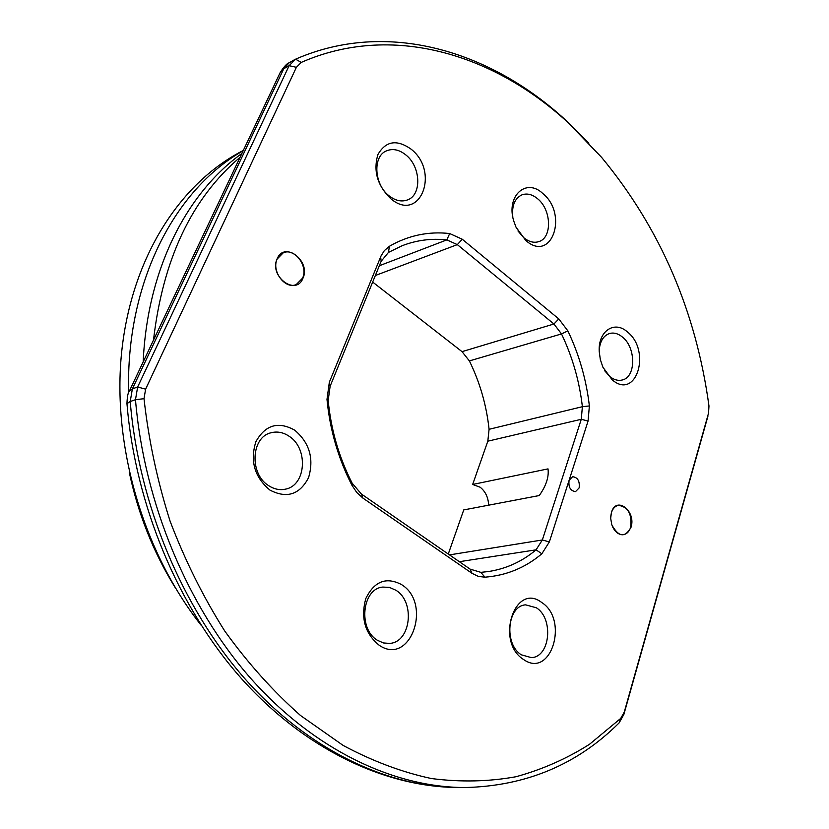 <?xml version="1.0" encoding="UTF-8"?>
<svg xmlns="http://www.w3.org/2000/svg" width="829" height="829" viewBox="0 0 829 829"><rect width="100%" height="100%" fill="white"/><g stroke="black" fill="none" stroke-linecap="round" stroke-linejoin="round"><path stroke-width="1.24" d="M395.816 590.207L389.464 587.398L382.832 587.067C362.024 588.611 357.817 629.232 377.62 640.392L383.485 642.952L389.568 643.408C410.935 642.392 415.464 601.75 395.816 590.207M488.654 505.172C488.271 497.421 485.442 491.442 480.157 487.224L472.654 484.468L548.01 468.882C549.057 476.934 546.145 485.825 539.264 495.545L463.743 509.918L448.271 554.041M401.371 584.497C386.096 576.621 374.231 581.326 365.776 598.6C360.532 618.216 365.061 633.802 379.35 645.376C410.614 666.526 432.593 603.222 401.371 584.497M604.704 370.76L609.843 376.573C613.947 379.827 618.03 380.977 622.102 380.034C636.081 377.413 636.185 347.62 622.413 337.03C618.165 333.559 613.906 332.377 609.626 333.476C603.481 335.6 600.009 341.185 599.201 350.221M405.909 154.982C399.236 149.635 392.728 148.277 386.407 150.888C372.542 156.339 374.086 184.452 388.988 195.758C395.443 200.784 401.702 202.141 407.754 199.82C421.982 194.66 420.749 166.598 405.909 154.982M289.155 436.272C283.29 432.323 277.259 431.163 271.052 432.769C251.073 437.07 249.218 473.939 268.658 485.659C274.161 489.224 279.798 490.385 285.549 489.131C306.181 485.4 308.512 448.427 289.155 436.272M536.363 607.781L525.659 604.859C507.224 605.657 503.742 644.361 521.41 654.837L531.368 657.625C550.207 657.169 553.865 618.569 536.363 607.781M517.959 230.959L523.69 237.643C528.902 241.881 534 243.198 538.974 241.571C552.332 237.643 551.451 209.903 537.752 198.867C532.373 194.369 527.089 193.033 521.897 194.867C514.747 198.349 511.711 205.675 512.788 216.866M612.196 379.848L602.921 367.247L600.32 359.517L599.222 351.486C597.978 331.144 614.434 320.129 627.377 331.911C651.635 350.781 636.434 400.78 612.196 379.848M390.666 198.618C377.319 185.499 373.081 170.805 377.941 154.515C385.796 140.92 396.863 139.148 411.132 149.179C440.344 172.059 419.847 223.664 390.666 198.618M269.953 490.105C254.576 477.276 249.881 461.142 255.871 441.702C265.321 424.862 278.285 421.028 294.761 430.199C309.569 442.883 314.16 458.706 308.554 477.67C299.683 494.654 286.824 498.799 269.953 490.105M523.617 659.542C494.996 641.874 514.84 581.606 541.689 602.476C569.16 619.76 551.098 679.127 523.617 659.542M525.773 240.472L516.011 227.187L513.752 221.022C505.866 196.027 526.114 177.551 542.767 193.468C568.663 214.431 551.627 263.498 525.773 240.472M631.004 527.327C625.035 538 618.641 537.192 611.823 524.892L610.672 518.28L611.439 512.477C616.113 495.41 636.434 511.068 631.004 527.327M610.704 516.622L611.419 512.633C612.797 508.457 615.118 506.022 618.403 505.327C628.061 506.778 632.144 514.084 630.662 527.234C629.294 531.513 626.911 533.99 623.522 534.664C618.931 535.026 615.232 532.291 612.413 526.446M302.927 278.295C295.974 296.554 268.669 276.14 277.176 258.741C284.502 240.648 311.196 261.218 302.927 278.295M302.554 278.192L296.274 284.534C285.197 289.746 271.124 271.01 277.218 258.969L283.197 252.866C294.357 247.374 308.543 266.078 302.554 278.192M579.119 487.939L575.554 491.597C570.425 490.892 568.269 487.131 569.088 480.333L549.358 541.917L541.855 553.772C525.348 567.73 506.374 575.533 484.924 577.181L478.364 576.414L472.012 573.326L362.967 498.136L356.781 492.519L351.869 485.152C338.159 458.261 329.869 429.66 326.989 399.36L329.351 382.179L381.06 255.902L384.314 250.659L389.412 246.275C408.293 235.426 428.386 231.177 449.681 233.54L462.281 239.249L558.777 318.916L567.855 330.864C579.16 354.636 586.331 379.661 589.378 405.941L588.072 421.059L569.088 480.333L572.601 476.706C577.751 477.38 579.917 481.121 579.119 487.939M568.311 122.837C493.193 53.46 391.247 22.787 301.228 62.424L296.388 67.315L145.614 389.153L144.008 398.687C148.65 440.168 157.344 480.986 170.09 521.161C185.002 560.373 203.229 597.015 224.794 631.087C247.923 663.2 273.176 691.345 300.533 715.51L343.165 745.447C372.501 761.157 401.91 772.193 431.412 778.545C460.603 782.275 488.778 781.674 515.939 776.742C542.249 769.53 566.787 758.701 589.543 744.255L620.724 718.391L624.278 712.028L708.536 413.174L708.971 406.003C696.039 311.217 660.247 228.338 601.616 157.386L568.311 122.837M624.278 712.028L623.874 714.401L619.149 722.867C577.326 764.597 525.845 786.161 464.686 787.55C393.547 787.239 314.492 750.1 250.99 678.682C187.8 607.035 144.153 503.079 135.479 399.702L137.645 386.998L289.124 65.688L295.59 59.18C387.008 19.233 490.271 50.476 566.259 120.651L588.88 143.148M375.35 275.508L457.328 244.617L553.938 323.994L462.033 351.651L372.677 282.067M462.033 351.651L469.38 360.916C479.939 382.511 486.509 405.298 489.079 429.298L487.825 441.183L472.654 484.468M129.22 472.043C138.049 513.793 153.324 552.228 175.064 587.357M329.351 382.179L330.139 386.2L328.18 400.459C330.968 429.702 338.968 457.297 352.19 483.255L361.392 494.032L470.084 569.108L480.82 572.342L488.364 571.554C506.167 568.829 522.073 561.585 536.062 549.834L542.332 539.98L581.274 419.287L582.383 406.697C579.45 381.226 572.487 356.967 561.513 333.932L553.938 323.994L558.777 318.916M330.139 386.2L381.174 261.249L380.635 256.897M462.281 239.249L457.328 244.617L446.831 239.892C431.463 238.224 416.604 240.161 402.241 245.685L388.469 252.41L381.174 261.249M143.179 361.9C147.272 269.591 186.432 193.261 241.881 153.458M201.302 625.47C142.816 551.637 111.77 444.24 121.759 351.102C131.873 256.98 180.007 183.52 241.695 151.292L243.301 150.453M243.166 150.743C174.753 189.302 125.79 282.492 128.63 392.739M240.078 157.272C191.81 198.183 162.95 259.135 153.489 340.128M623.874 714.401L707.883 416.365M464.686 787.55L458.53 787.529C387.485 787.218 308.595 750.245 245.28 679.169C182.266 607.864 138.795 504.426 130.215 401.526L126.951 403.65C127.21 396.811 127.967 392.708 129.241 391.34L129.148 391.547M295.59 59.18L301.228 62.424M541.855 553.772L536.062 549.834L459.349 561.699M379.35 265.736L446.831 239.892L449.681 233.54M489.079 429.298L582.383 406.697L589.378 405.941M567.855 330.864L561.513 333.932L469.38 360.916M449.494 554.891L542.332 539.98L549.358 541.917M588.072 421.059L581.274 419.287L487.825 441.183M480.82 572.342L484.924 577.181M362.967 498.136L361.392 494.032M470.084 569.108L472.012 573.326M328.18 400.459L326.989 399.36M351.869 485.152L352.19 483.255M389.412 246.275L388.469 252.41M145.614 389.153L137.645 386.998L132.381 388.884L130.215 401.526L135.479 399.702L144.008 398.687M294.45 59.75L289.093 62.817L283.767 68.734L289.124 65.688L296.388 67.315M619.149 722.867L620.724 718.391M283.767 68.734L132.381 388.884L129.241 391.34L280.347 72.237L283.767 68.734M280.223 72.496L280.347 72.237C284.16 66.465 287.072 63.325 289.093 62.817M458.53 787.529C384.915 787.167 304.751 749.292 241.426 678.557C178.401 607.533 135.459 505.514 126.951 403.65"/></g></svg>
